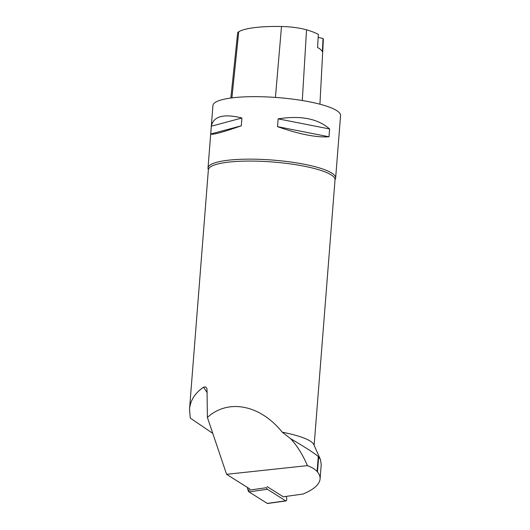 <?xml version="1.0" encoding="UTF-8"?>
<svg xmlns="http://www.w3.org/2000/svg" width="530" height="530" viewBox="0 0 530 530"><rect width="100%" height="100%" fill="white"/><g stroke="black" fill="none" stroke-linecap="round" stroke-linejoin="round"><path stroke-width="0.79" d="M286.028 500.916L267.604 503.5A2.537 1.02 -98 0 1 267.259 503.414L248.954 491.867A2.537 1.02 -98 0 1 248.073 490.276L266.497 487.693A2.537 1.02 82 0 0 267.378 489.283L285.683 500.824A2.537 1.02 82 0 0 286.028 500.916A2.537 1.02 82 0 0 286.551 497.557L286.24 496.385M248.073 490.276L247.311 487.381L248.954 491.873L267.259 503.414L285.683 500.824M320.471 459.55L313.8 444.591A63.527 12.886 4.5 0 0 282.252 432.208L290.705 438.734C297.482 446.28 303.041 455.243 307.393 465.632C312.018 467.387 315.251 469.355 317.099 471.521L317.483 471.978C319.398 474.27 320.266 476.596 320.094 478.968C319.51 484.46 313.839 489.481 303.074 494.02L283.272 496.802L267.054 486.573M307.393 465.632L226.588 474.31L249.855 488.985M290.705 438.734C304.412 446.75 313.608 452.673 318.278 456.502L320.458 459.556L321.213 464.412M282.252 432.208C260.283 404.787 228.211 398.461 207.396 417.448L226.588 474.31M335.106 179.498L335.02 179.822A63.527 12.886 -175.5 0 0 296.767 164.863A63.527 12.886 -175.5 0 0 227.476 162.253A63.527 12.886 -175.5 0 0 208.356 169.852L189.521 409.2C190.343 400.369 195.013 393.035 203.533 387.205L205.706 386.913L207.005 388.788L207.396 417.448M189.521 409.2L190.27 418.084L212.769 433.374M319.928 104.205L323.333 39.876A62.083 12.588 -175.5 0 0 323.042 38.491L322.366 51.675A62.414 12.66 4.5 0 0 317.563 47.481L318.371 34.41A62.083 12.588 -175.5 0 0 306.545 29.826A25.274 5.128 -175.5 0 0 281.51 26.5A62.083 12.588 -175.5 0 0 238.745 31.727A25.274 5.128 -175.5 0 0 237.632 33.052L230.841 98.03M318.199 37.199A12.8 2.597 -175.5 0 0 323.042 38.491M335.112 179.491A64.011 12.978 -175.5 0 0 335.642 178.047L340.565 115.56A64.011 12.978 -175.5 0 0 261.005 96.732A64.011 12.978 -175.5 0 0 212.941 105.516L208.018 168.003A64.011 12.978 -175.5 0 0 208.323 169.514L208.356 169.852M335.642 178.047A64.011 12.978 -175.5 0 0 256.083 159.219A64.011 12.978 -175.5 0 0 208.018 168.003M210.728 134.004C212 135.183 222.189 132.447 241.296 125.815L241.912 118.004C223.68 113.486 213.491 116.222 211.344 126.193L210.728 134.004L241.296 125.815M277.541 126.663C299.291 134.262 316.443 137.634 328.991 136.78L329.607 128.969C317.934 118.674 300.782 115.301 278.157 118.853L277.541 126.663L328.991 136.78M329.607 128.969L278.157 118.853M241.912 118.004L211.344 126.193M267.378 489.283L248.954 491.867M281.51 26.5L275.415 97.421M238.745 31.727L231.895 97.891M306.545 29.826L302.292 100.534M203.533 387.205L207.203 392.67M317.483 471.978L318.669 456.88M317.099 471.521L318.278 456.502M335.02 179.822L314.131 445.319M320.094 478.968L321.233 464.412"/></g></svg>
